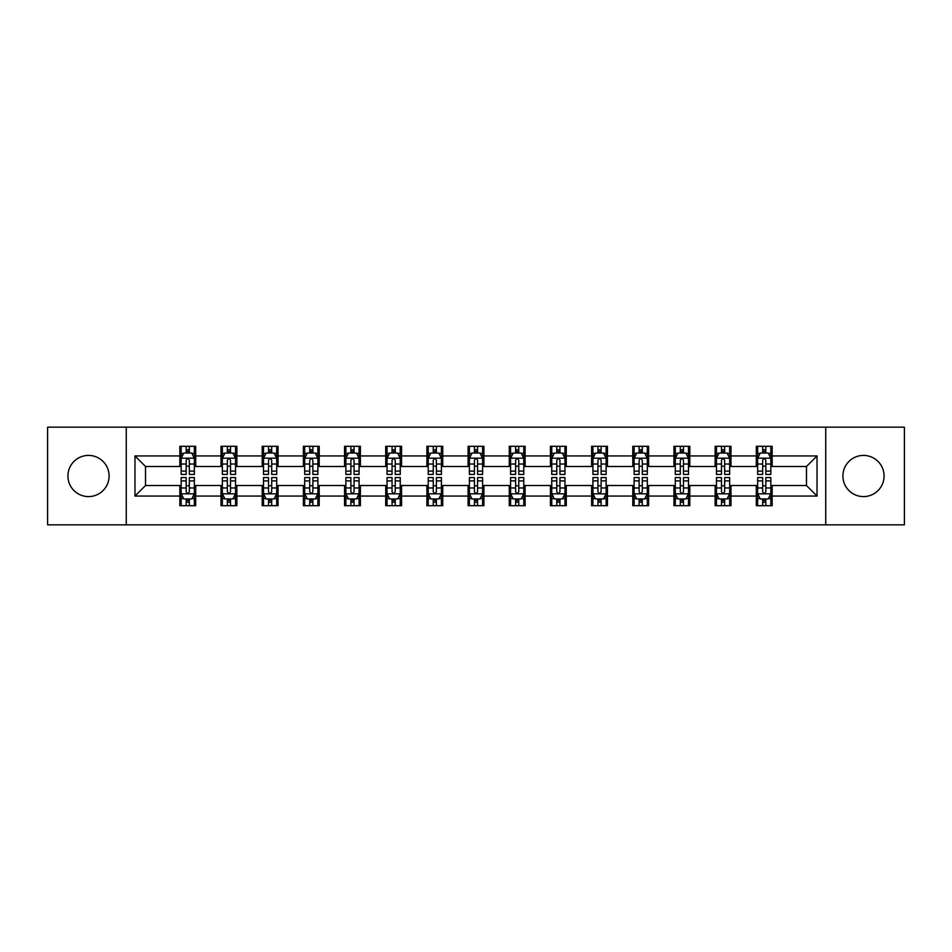 <?xml version="1.0" encoding="UTF-8"?>
<svg xmlns="http://www.w3.org/2000/svg" width="952" height="952" viewBox="0 0 952 952"><rect width="100%" height="100%" fill="white"/><g stroke="black" fill="none" stroke-linecap="round" stroke-linejoin="round"><path stroke-width="1.43" d="M863.488 455.413A20.587 20.587 0 0 0 842.901 476A20.587 20.587 0 0 0 863.488 496.587A20.587 20.587 0 0 0 884.075 476A20.587 20.587 0 0 0 863.488 455.413M88.512 455.413A20.587 20.587 0 0 0 67.925 476A20.587 20.587 0 0 0 88.512 496.587A20.587 20.587 0 0 0 109.099 476A20.587 20.587 0 0 0 88.512 455.413M825.741 524.838L904.4 524.838L904.4 427.162L825.741 427.162L825.741 524.838L126.259 524.838L126.259 427.162L47.6 427.162L47.6 524.838L126.259 524.838M825.741 427.162L126.259 427.162M772.155 455.937L772.155 446.31L756.316 446.31L756.316 455.937L730.981 455.937L730.981 446.31L715.142 446.31L715.142 455.937L689.807 455.937L689.807 446.31L673.968 446.31L673.968 455.937L648.621 455.937L648.621 446.31L632.794 446.31L632.794 455.937L607.447 455.937L607.447 446.31L591.608 446.31L591.608 455.937L566.273 455.937L566.273 446.31L550.434 446.31L550.434 455.937L525.099 455.937L525.099 446.31L509.26 446.31L509.26 455.937L483.913 455.937L483.913 446.31L468.087 446.31L468.087 455.937L442.74 455.937L442.74 446.31L426.901 446.31L426.901 455.937L401.565 455.937L401.565 446.31L385.727 446.31L385.727 455.937L360.392 455.937L360.392 446.31L344.553 446.31L344.553 455.937L319.206 455.937L319.206 446.31L303.379 446.31L303.379 455.937L278.032 455.937L278.032 446.31L262.193 446.31L262.193 455.937L236.858 455.937L236.858 446.31L221.019 446.31L221.019 455.937L195.684 455.937L195.684 446.31L179.845 446.31L179.845 455.937L134.97 455.937L134.97 496.063L145.525 485.508L179.845 485.508L179.845 505.69L195.684 505.69L195.684 485.508L221.019 485.508L221.019 505.69L236.858 505.69L236.858 485.508L262.193 485.508L262.193 505.69L278.032 505.69L278.032 485.508L303.379 485.508L303.379 505.69L319.206 505.69L319.206 485.508L344.553 485.508L344.553 505.69L360.392 505.69L360.392 485.508L385.727 485.508L385.727 505.69L401.565 505.69L401.565 485.508L426.901 485.508L426.901 505.69L442.74 505.69L442.74 485.508L468.087 485.508L468.087 505.69L483.913 505.69L483.913 485.508L509.26 485.508L509.26 505.69L525.099 505.69L525.099 485.508L550.434 485.508L550.434 505.69L566.273 505.69L566.273 485.508L591.608 485.508L591.608 505.69L607.447 505.69L607.447 485.508L632.794 485.508L632.794 505.69L648.621 505.69L648.621 485.508L673.968 485.508L673.968 505.69L689.807 505.69L689.807 485.508L715.142 485.508L715.142 505.69L730.981 505.69L730.981 485.508L756.316 485.508L756.316 505.69L772.155 505.69L772.155 485.508L806.475 485.508L806.475 466.492L772.155 466.492L772.155 455.937L817.03 455.937L817.03 496.063L772.155 496.063M756.316 496.063L730.981 496.063M715.142 496.063L689.807 496.063M673.968 496.063L648.621 496.063M632.794 496.063L607.447 496.063M591.608 496.063L566.273 496.063M550.434 496.063L525.099 496.063M509.26 496.063L483.913 496.063M468.087 496.063L442.74 496.063M426.901 496.063L401.565 496.063M385.727 496.063L360.392 496.063M344.553 496.063L319.206 496.063M303.379 496.063L278.032 496.063M262.193 496.063L236.858 496.063M221.019 496.063L195.684 496.063M179.845 496.063L134.97 496.063M756.316 455.937L756.316 466.492L730.981 466.492L730.981 455.937M715.142 455.937L715.142 466.492L689.807 466.492L689.807 455.937M673.968 455.937L673.968 466.492L648.621 466.492L648.621 455.937M632.794 455.937L632.794 466.492L607.447 466.492L607.447 455.937M591.608 455.937L591.608 466.492L566.273 466.492L566.273 455.937M550.434 455.937L550.434 466.492L525.099 466.492L525.099 455.937M509.26 455.937L509.26 466.492L483.913 466.492L483.913 455.937M468.087 455.937L468.087 466.492L442.74 466.492L442.74 455.937M426.901 455.937L426.901 466.492L401.565 466.492L401.565 455.937M385.727 455.937L385.727 466.492L360.392 466.492L360.392 455.937M344.553 455.937L344.553 466.492L319.206 466.492L319.206 455.937M303.379 455.937L303.379 466.492L278.032 466.492L278.032 455.937M262.193 455.937L262.193 466.492L236.858 466.492L236.858 455.937M221.019 455.937L221.019 466.492L195.684 466.492L195.684 455.937M179.845 455.937L179.845 466.492L145.525 466.492L134.97 455.937M145.525 466.492L145.525 485.508M817.03 496.063L806.475 485.508M806.475 466.492L817.03 455.937M179.845 452.902L181.166 452.902M186.175 452.902L189.341 452.902M194.363 452.902L195.684 452.902M179.845 466.23L181.166 466.23M186.175 466.23L189.341 466.23M194.363 466.23L195.684 466.23M179.845 485.77L181.166 485.77M186.175 485.77L189.341 485.77M194.363 485.77L195.684 485.77M179.845 499.098L181.166 499.098M186.175 499.098L189.341 499.098M194.363 499.098L195.684 499.098M221.019 485.77L222.34 485.77M227.35 485.77L230.527 485.77M235.537 485.77L236.858 485.77M221.019 499.098L222.34 499.098M227.35 499.098L230.527 499.098M235.537 499.098L236.858 499.098M221.019 452.902L222.34 452.902M227.35 452.902L230.527 452.902M235.537 452.902L236.858 452.902M221.019 466.23L222.34 466.23M227.35 466.23L230.527 466.23M235.537 466.23L236.858 466.23M262.193 485.77L263.514 485.77M268.535 485.77L271.701 485.77M276.711 485.77L278.032 485.77M262.193 499.098L263.514 499.098M268.535 499.098L271.701 499.098M276.711 499.098L278.032 499.098M262.193 452.902L263.514 452.902M268.535 452.902L271.701 452.902M276.711 452.902L278.032 452.902M262.193 466.23L263.514 466.23M268.535 466.23L271.701 466.23M276.711 466.23L278.032 466.23M303.379 485.77L304.688 485.77M309.709 485.77L312.875 485.77M317.885 485.77L319.206 485.77M303.379 499.098L304.688 499.098M309.709 499.098L312.875 499.098M317.885 499.098L319.206 499.098M303.379 452.902L304.688 452.902M309.709 452.902L312.875 452.902M317.885 452.902L319.206 452.902M303.379 466.23L304.688 466.23M309.709 466.23L312.875 466.23M317.885 466.23L319.206 466.23M344.553 485.77L345.873 485.77M350.883 485.77L354.049 485.77M359.071 485.77L360.392 485.77M344.553 499.098L345.873 499.098M350.883 499.098L354.049 499.098M359.071 499.098L360.392 499.098M344.553 452.902L345.873 452.902M350.883 452.902L354.049 452.902M359.071 452.902L360.392 452.902M344.553 466.23L345.873 466.23M350.883 466.23L354.049 466.23M359.071 466.23L360.392 466.23M385.727 485.77L387.047 485.77M392.057 485.77L395.235 485.77M400.245 485.77L401.565 485.77M385.727 499.098L387.047 499.098M392.057 499.098L395.235 499.098M400.245 499.098L401.565 499.098M385.727 452.902L387.047 452.902M392.057 452.902L395.235 452.902M400.245 452.902L401.565 452.902M385.727 466.23L387.047 466.23M392.057 466.23L395.235 466.23M400.245 466.23L401.565 466.23M426.901 485.77L428.221 485.77M433.243 485.77L436.409 485.77M441.419 485.77L442.74 485.77M426.901 499.098L428.221 499.098M433.243 499.098L436.409 499.098M441.419 499.098L442.74 499.098M426.901 452.902L428.221 452.902M433.243 452.902L436.409 452.902M441.419 452.902L442.74 452.902M426.901 466.23L428.221 466.23M433.243 466.23L436.409 466.23M441.419 466.23L442.74 466.23M468.087 485.77L469.395 485.77M474.417 485.77L477.583 485.77M482.604 485.77L483.913 485.77M468.087 499.098L469.395 499.098M474.417 499.098L477.583 499.098M482.604 499.098L483.913 499.098M468.087 452.902L469.395 452.902M474.417 452.902L477.583 452.902M482.604 452.902L483.913 452.902M468.087 466.23L469.395 466.23M474.417 466.23L477.583 466.23M482.604 466.23L483.913 466.23M509.26 485.77L510.581 485.77M515.591 485.77L518.757 485.77M523.778 485.77L525.099 485.77M509.26 499.098L510.581 499.098M515.591 499.098L518.757 499.098M523.778 499.098L525.099 499.098M509.26 452.902L510.581 452.902M515.591 452.902L518.757 452.902M523.778 452.902L525.099 452.902M509.26 466.23L510.581 466.23M515.591 466.23L518.757 466.23M523.778 466.23L525.099 466.23M550.434 485.77L551.755 485.77M556.765 485.77L559.943 485.77M564.952 485.77L566.273 485.77M550.434 499.098L551.755 499.098M556.765 499.098L559.943 499.098M564.952 499.098L566.273 499.098M550.434 452.902L551.755 452.902M556.765 452.902L559.943 452.902M564.952 452.902L566.273 452.902M550.434 466.23L551.755 466.23M556.765 466.23L559.943 466.23M564.952 466.23L566.273 466.23M591.608 485.77L592.929 485.77M597.951 485.77L601.117 485.77M606.126 485.77L607.447 485.77M591.608 499.098L592.929 499.098M597.951 499.098L601.117 499.098M606.126 499.098L607.447 499.098M591.608 452.902L592.929 452.902M597.951 452.902L601.117 452.902M606.126 452.902L607.447 452.902M591.608 466.23L592.929 466.23M597.951 466.23L601.117 466.23M606.126 466.23L607.447 466.23M632.794 485.77L634.115 485.77M639.125 485.77L642.291 485.77M647.312 485.77L648.621 485.77M632.794 499.098L634.115 499.098M639.125 499.098L642.291 499.098M647.312 499.098L648.621 499.098M632.794 452.902L634.115 452.902M639.125 452.902L642.291 452.902M647.312 452.902L648.621 452.902M632.794 466.23L634.115 466.23M639.125 466.23L642.291 466.23M647.312 466.23L648.621 466.23M673.968 485.77L675.289 485.77M680.299 485.77L683.465 485.77M688.486 485.77L689.807 485.77M673.968 499.098L675.289 499.098M680.299 499.098L683.465 499.098M688.486 499.098L689.807 499.098M673.968 452.902L675.289 452.902M680.299 452.902L683.465 452.902M688.486 452.902L689.807 452.902M673.968 466.23L675.289 466.23M680.299 466.23L683.465 466.23M688.486 466.23L689.807 466.23M715.142 485.77L716.463 485.77M721.473 485.77L724.65 485.77M729.66 485.77L730.981 485.77M715.142 499.098L716.463 499.098M721.473 499.098L724.65 499.098M729.66 499.098L730.981 499.098M715.142 452.902L716.463 452.902M721.473 452.902L724.65 452.902M729.66 452.902L730.981 452.902M715.142 466.23L716.463 466.23M721.473 466.23L724.65 466.23M729.66 466.23L730.981 466.23M756.316 485.77L757.637 485.77M762.659 485.77L765.824 485.77M770.834 485.77L772.155 485.77M756.316 499.098L757.637 499.098M762.659 499.098L765.824 499.098M770.834 499.098L772.155 499.098M756.316 452.902L757.637 452.902M762.659 452.902L765.824 452.902M770.834 452.902L772.155 452.902M756.316 466.23L757.637 466.23M762.659 466.23L765.824 466.23M770.834 466.23L772.155 466.23M189.341 449.737L186.175 449.737M194.363 471.109L189.341 471.109L189.341 474.417L194.363 474.417L194.363 458.317L191.721 453.033L183.795 453.033L181.166 458.317L181.166 474.417L186.175 474.417L186.175 471.109L181.166 471.109M181.166 458.317L181.166 446.31M194.363 458.317L194.363 446.31M186.175 453.033L186.175 446.31M189.341 446.31L189.341 453.033M189.341 471.109L189.341 460.292C188.294 458.257 187.235 458.257 186.175 460.292L186.175 471.109M186.175 502.263L189.341 502.263M181.166 480.891L186.175 480.891L186.175 477.583L181.166 477.583L181.166 493.683L183.795 498.967L191.721 498.967L194.363 493.683L194.363 477.583L189.341 477.583L189.341 480.891L194.363 480.891M194.363 493.683L194.363 505.69M181.166 493.683L181.166 505.69M189.341 498.967L189.341 505.69M186.175 505.69L186.175 498.967M186.175 480.891L186.175 491.708C187.235 493.743 188.282 493.743 189.341 491.708L189.341 480.891M230.527 449.737L227.35 449.737M235.537 471.109L230.527 471.109L230.527 474.417L235.537 474.417L235.537 458.317L232.895 453.033L224.981 453.033L222.34 458.317L222.34 474.417L227.35 474.417L227.35 471.109L222.34 471.109M222.34 458.317L222.34 446.31M235.537 458.317L235.537 446.31M227.35 453.033L227.35 446.31M230.527 446.31L230.527 453.033M230.527 471.109L230.527 460.292C229.468 458.257 228.409 458.257 227.35 460.292L227.35 471.109M271.701 449.737L268.535 449.737M276.711 471.109L271.701 471.109L271.701 474.417L276.711 474.417L276.711 458.317L274.069 453.033L266.155 453.033L263.514 458.317L263.514 474.417L268.535 474.417L268.535 471.109L263.514 471.109M263.514 458.317L263.514 446.31M276.711 458.317L276.711 446.31M268.535 453.033L268.535 446.31M271.701 446.31L271.701 453.033M271.701 471.109L271.701 460.292C270.642 458.257 269.583 458.257 268.535 460.292L268.535 471.109M227.35 502.263L230.527 502.263M222.34 480.891L227.35 480.891L227.35 477.583L222.34 477.583L222.34 493.683L224.981 498.967L232.895 498.967L235.537 493.683L235.537 477.583L230.527 477.583L230.527 480.891L235.537 480.891M235.537 493.683L235.537 505.69M222.34 493.683L222.34 505.69M230.527 498.967L230.527 505.69M227.35 505.69L227.35 498.967M227.35 480.891L227.35 491.708C228.409 493.743 229.468 493.743 230.527 491.708L230.527 480.891M268.535 502.263L271.701 502.263M263.514 480.891L268.535 480.891L268.535 477.583L263.514 477.583L263.514 493.683L266.155 498.967L274.069 498.967L276.711 493.683L276.711 477.583L271.701 477.583L271.701 480.891L276.711 480.891M276.711 493.683L276.711 505.69M263.514 493.683L263.514 505.69M271.701 498.967L271.701 505.69M268.535 505.69L268.535 498.967M268.535 480.891L268.535 491.708C269.583 493.743 270.642 493.743 271.701 491.708L271.701 480.891M312.875 449.737L309.709 449.737M317.885 471.109L312.875 471.109L312.875 474.417L317.885 474.417L317.885 458.317L315.255 453.033L307.329 453.033L304.688 458.317L304.688 474.417L309.709 474.417L309.709 471.109L304.688 471.109M304.688 458.317L304.688 446.31M317.885 458.317L317.885 446.31M309.709 453.033L309.709 446.31M312.875 446.31L312.875 453.033M312.875 471.109L312.875 460.292C311.816 458.257 310.768 458.257 309.709 460.292L309.709 471.109M354.049 449.737L350.883 449.737M359.071 471.109L354.049 471.109L354.049 474.417L359.071 474.417L359.071 458.317L356.429 453.033L348.515 453.033L345.873 458.317L345.873 474.417L350.883 474.417L350.883 471.109L345.873 471.109M345.873 458.317L345.873 446.31M359.071 458.317L359.071 446.31M350.883 453.033L350.883 446.31M354.049 446.31L354.049 453.033M354.049 471.109L354.049 460.292C353.002 458.257 351.942 458.257 350.883 460.292L350.883 471.109M395.235 449.737L392.057 449.737M400.245 471.109L395.235 471.109L395.235 474.417L400.245 474.417L400.245 458.317L397.603 453.033L389.689 453.033L387.047 458.317L387.047 474.417L392.057 474.417L392.057 471.109L387.047 471.109M387.047 458.317L387.047 446.31M400.245 458.317L400.245 446.31M392.057 453.033L392.057 446.31M395.235 446.31L395.235 453.033M395.235 471.109L395.235 460.292C394.176 458.257 393.117 458.257 392.057 460.292L392.057 471.109M309.709 502.263L312.875 502.263M304.688 480.891L309.709 480.891L309.709 477.583L304.688 477.583L304.688 493.683L307.329 498.967L315.255 498.967L317.885 493.683L317.885 477.583L312.875 477.583L312.875 480.891L317.885 480.891M317.885 493.683L317.885 505.69M304.688 493.683L304.688 505.69M312.875 498.967L312.875 505.69M309.709 505.69L309.709 498.967M309.709 480.891L309.709 491.708C310.757 493.743 311.816 493.743 312.875 491.708L312.875 480.891M350.883 502.263L354.049 502.263M345.873 480.891L350.883 480.891L350.883 477.583L345.873 477.583L345.873 493.683L348.515 498.967L356.429 498.967L359.071 493.683L359.071 477.583L354.049 477.583L354.049 480.891L359.071 480.891M359.071 493.683L359.071 505.69M345.873 493.683L345.873 505.69M354.049 498.967L354.049 505.69M350.883 505.69L350.883 498.967M350.883 480.891L350.883 491.708C351.942 493.743 352.99 493.743 354.049 491.708L354.049 480.891M392.057 502.263L395.235 502.263M387.047 480.891L392.057 480.891L392.057 477.583L387.047 477.583L387.047 493.683L389.689 498.967L397.603 498.967L400.245 493.683L400.245 477.583L395.235 477.583L395.235 480.891L400.245 480.891M400.245 493.683L400.245 505.69M387.047 493.683L387.047 505.69M395.235 498.967L395.235 505.69M392.057 505.69L392.057 498.967M392.057 480.891L392.057 491.708C393.117 493.743 394.176 493.743 395.235 491.708L395.235 480.891M436.409 449.737L433.243 449.737M441.419 471.109L436.409 471.109L436.409 474.417L441.419 474.417L441.419 458.317L438.777 453.033L430.863 453.033L428.221 458.317L428.221 474.417L433.243 474.417L433.243 471.109L428.221 471.109M428.221 458.317L428.221 446.31M441.419 458.317L441.419 446.31M433.243 453.033L433.243 446.31M436.409 446.31L436.409 453.033M436.409 471.109L436.409 460.292C435.35 458.257 434.29 458.257 433.243 460.292L433.243 471.109M433.243 502.263L436.409 502.263M428.221 480.891L433.243 480.891L433.243 477.583L428.221 477.583L428.221 493.683L430.863 498.967L438.777 498.967L441.419 493.683L441.419 477.583L436.409 477.583L436.409 480.891L441.419 480.891M441.419 493.683L441.419 505.69M428.221 493.683L428.221 505.69M436.409 498.967L436.409 505.69M433.243 505.69L433.243 498.967M433.243 480.891L433.243 491.708C434.29 493.743 435.35 493.743 436.409 491.708L436.409 480.891M477.583 449.737L474.417 449.737M482.604 471.109L477.583 471.109L477.583 474.417L482.604 474.417L482.604 458.317L479.963 453.033L472.037 453.033L469.395 458.317L469.395 474.417L474.417 474.417L474.417 471.109L469.395 471.109M469.395 458.317L469.395 446.31M482.604 458.317L482.604 446.31M474.417 453.033L474.417 446.31M477.583 446.31L477.583 453.033M477.583 471.109L477.583 460.292C476.524 458.257 475.476 458.257 474.417 460.292L474.417 471.109M474.417 502.263L477.583 502.263M469.395 480.891L474.417 480.891L474.417 477.583L469.395 477.583L469.395 493.683L472.037 498.967L479.963 498.967L482.604 493.683L482.604 477.583L477.583 477.583L477.583 480.891L482.604 480.891M482.604 493.683L482.604 505.69M469.395 493.683L469.395 505.69M477.583 498.967L477.583 505.69M474.417 505.69L474.417 498.967M474.417 480.891L474.417 491.708C475.476 493.743 476.524 493.743 477.583 491.708L477.583 480.891M518.757 449.737L515.591 449.737M523.778 471.109L518.757 471.109L518.757 474.417L523.778 474.417L523.778 458.317L521.137 453.033L513.223 453.033L510.581 458.317L510.581 474.417L515.591 474.417L515.591 471.109L510.581 471.109M510.581 458.317L510.581 446.31M523.778 458.317L523.778 446.31M515.591 453.033L515.591 446.31M518.757 446.31L518.757 453.033M518.757 471.109L518.757 460.292C517.709 458.257 516.65 458.257 515.591 460.292L515.591 471.109M515.591 502.263L518.757 502.263M510.581 480.891L515.591 480.891L515.591 477.583L510.581 477.583L510.581 493.683L513.223 498.967L521.137 498.967L523.778 493.683L523.778 477.583L518.757 477.583L518.757 480.891L523.778 480.891M523.778 493.683L523.778 505.69M510.581 493.683L510.581 505.69M518.757 498.967L518.757 505.69M515.591 505.69L515.591 498.967M515.591 480.891L515.591 491.708C516.65 493.743 517.709 493.743 518.757 491.708L518.757 480.891M559.943 449.737L556.765 449.737M564.952 471.109L559.943 471.109L559.943 474.417L564.952 474.417L564.952 458.317L562.311 453.033L554.397 453.033L551.755 458.317L551.755 474.417L556.765 474.417L556.765 471.109L551.755 471.109M551.755 458.317L551.755 446.31M564.952 458.317L564.952 446.31M556.765 453.033L556.765 446.31M559.943 446.31L559.943 453.033M559.943 471.109L559.943 460.292C558.883 458.257 557.824 458.257 556.765 460.292L556.765 471.109M556.765 502.263L559.943 502.263M551.755 480.891L556.765 480.891L556.765 477.583L551.755 477.583L551.755 493.683L554.397 498.967L562.311 498.967L564.952 493.683L564.952 477.583L559.943 477.583L559.943 480.891L564.952 480.891M564.952 493.683L564.952 505.69M551.755 493.683L551.755 505.69M559.943 498.967L559.943 505.69M556.765 505.69L556.765 498.967M556.765 480.891L556.765 491.708C557.824 493.743 558.883 493.743 559.943 491.708L559.943 480.891M601.117 449.737L597.951 449.737M606.126 471.109L601.117 471.109L601.117 474.417L606.126 474.417L606.126 458.317L603.485 453.033L595.571 453.033L592.929 458.317L592.929 474.417L597.951 474.417L597.951 471.109L592.929 471.109M592.929 458.317L592.929 446.31M606.126 458.317L606.126 446.31M597.951 453.033L597.951 446.31M601.117 446.31L601.117 453.033M601.117 471.109L601.117 460.292C600.058 458.257 599.01 458.257 597.951 460.292L597.951 471.109M597.951 502.263L601.117 502.263M592.929 480.891L597.951 480.891L597.951 477.583L592.929 477.583L592.929 493.683L595.571 498.967L603.485 498.967L606.126 493.683L606.126 477.583L601.117 477.583L601.117 480.891L606.126 480.891M606.126 493.683L606.126 505.69M592.929 493.683L592.929 505.69M601.117 498.967L601.117 505.69M597.951 505.69L597.951 498.967M597.951 480.891L597.951 491.708C598.998 493.743 600.058 493.743 601.117 491.708L601.117 480.891M642.291 449.737L639.125 449.737M647.312 471.109L642.291 471.109L642.291 474.417L647.312 474.417L647.312 458.317L644.671 453.033L636.745 453.033L634.115 458.317L634.115 474.417L639.125 474.417L639.125 471.109L634.115 471.109M634.115 458.317L634.115 446.31M647.312 458.317L647.312 446.31M639.125 453.033L639.125 446.31M642.291 446.31L642.291 453.033M642.291 471.109L642.291 460.292C641.243 458.257 640.184 458.257 639.125 460.292L639.125 471.109M639.125 502.263L642.291 502.263M634.115 480.891L639.125 480.891L639.125 477.583L634.115 477.583L634.115 493.683L636.745 498.967L644.671 498.967L647.312 493.683L647.312 477.583L642.291 477.583L642.291 480.891L647.312 480.891M647.312 493.683L647.312 505.69M634.115 493.683L634.115 505.69M642.291 498.967L642.291 505.69M639.125 505.69L639.125 498.967M639.125 480.891L639.125 491.708C640.184 493.743 641.231 493.743 642.291 491.708L642.291 480.891M683.465 449.737L680.299 449.737M688.486 471.109L683.465 471.109L683.465 474.417L688.486 474.417L688.486 458.317L685.845 453.033L677.931 453.033L675.289 458.317L675.289 474.417L680.299 474.417L680.299 471.109L675.289 471.109M675.289 458.317L675.289 446.31M688.486 458.317L688.486 446.31M680.299 453.033L680.299 446.31M683.465 446.31L683.465 453.033M683.465 471.109L683.465 460.292C682.417 458.257 681.358 458.257 680.299 460.292L680.299 471.109M680.299 502.263L683.465 502.263M675.289 480.891L680.299 480.891L680.299 477.583L675.289 477.583L675.289 493.683L677.931 498.967L685.845 498.967L688.486 493.683L688.486 477.583L683.465 477.583L683.465 480.891L688.486 480.891M688.486 493.683L688.486 505.69M675.289 493.683L675.289 505.69M683.465 498.967L683.465 505.69M680.299 505.69L680.299 498.967M680.299 480.891L680.299 491.708C681.358 493.743 682.417 493.743 683.465 491.708L683.465 480.891M724.65 449.737L721.473 449.737M729.66 471.109L724.65 471.109L724.65 474.417L729.66 474.417L729.66 458.317L727.019 453.033L719.105 453.033L716.463 458.317L716.463 474.417L721.473 474.417L721.473 471.109L716.463 471.109M716.463 458.317L716.463 446.31M729.66 458.317L729.66 446.31M721.473 453.033L721.473 446.31M724.65 446.31L724.65 453.033M724.65 471.109L724.65 460.292C723.591 458.257 722.532 458.257 721.473 460.292L721.473 471.109M721.473 502.263L724.65 502.263M716.463 480.891L721.473 480.891L721.473 477.583L716.463 477.583L716.463 493.683L719.105 498.967L727.019 498.967L729.66 493.683L729.66 477.583L724.65 477.583L724.65 480.891L729.66 480.891M729.66 493.683L729.66 505.69M716.463 493.683L716.463 505.69M724.65 498.967L724.65 505.69M721.473 505.69L721.473 498.967M721.473 480.891L721.473 491.708C722.532 493.743 723.591 493.743 724.65 491.708L724.65 480.891M765.824 449.737L762.659 449.737M770.834 471.109L765.824 471.109L765.824 474.417L770.834 474.417L770.834 458.317L768.204 453.033L760.279 453.033L757.637 458.317L757.637 474.417L762.659 474.417L762.659 471.109L757.637 471.109M757.637 458.317L757.637 446.31M770.834 458.317L770.834 446.31M762.659 453.033L762.659 446.31M765.824 446.31L765.824 453.033M765.824 471.109L765.824 460.292C764.765 458.257 763.718 458.257 762.659 460.292L762.659 471.109M762.659 502.263L765.824 502.263M757.637 480.891L762.659 480.891L762.659 477.583L757.637 477.583L757.637 493.683L760.279 498.967L768.204 498.967L770.834 493.683L770.834 477.583L765.824 477.583L765.824 480.891L770.834 480.891M770.834 493.683L770.834 505.69M757.637 493.683L757.637 505.69M765.824 498.967L765.824 505.69M762.659 505.69L762.659 498.967M762.659 480.891L762.659 491.708C763.706 493.743 764.765 493.743 765.824 491.708L765.824 480.891M194.291 458.186L181.225 458.186M181.166 453.354L183.641 453.354M191.876 453.354L194.363 453.354M186.175 464.029L181.166 464.029M194.363 464.029L189.341 464.029M189.341 451.415L186.175 451.415M181.225 493.814L194.291 493.814M194.363 498.646L191.876 498.646M183.641 498.646L181.166 498.646M189.341 487.971L194.363 487.971M181.166 487.971L186.175 487.971M186.175 500.585L189.341 500.585M235.465 458.186L222.399 458.186M222.34 453.354L224.815 453.354M233.05 453.354L235.537 453.354M227.35 464.029L222.34 464.029M235.537 464.029L230.527 464.029M230.527 451.415L227.35 451.415M276.651 458.186L263.585 458.186M263.514 453.354L266.001 453.354M274.236 453.354L276.711 453.354M268.535 464.029L263.514 464.029M276.711 464.029L271.701 464.029M271.701 451.415L268.535 451.415M222.399 493.814L235.465 493.814M235.537 498.646L233.05 498.646M224.815 498.646L222.34 498.646M230.527 487.971L235.537 487.971M222.34 487.971L227.35 487.971M227.35 500.585L230.527 500.585M263.585 493.814L276.651 493.814M276.711 498.646L274.236 498.646M266.001 498.646L263.514 498.646M271.701 487.971L276.711 487.971M263.514 487.971L268.535 487.971M268.535 500.585L271.701 500.585M317.825 458.186L304.759 458.186M304.688 453.354L307.175 453.354M315.409 453.354L317.885 453.354M309.709 464.029L304.688 464.029M317.885 464.029L312.875 464.029M312.875 451.415L309.709 451.415M358.999 458.186L345.933 458.186M345.873 453.354L348.349 453.354M356.583 453.354L359.071 453.354M350.883 464.029L345.873 464.029M359.071 464.029L354.049 464.029M354.049 451.415L350.883 451.415M400.173 458.186L387.107 458.186M387.047 453.354L389.523 453.354M397.769 453.354L400.245 453.354M392.057 464.029L387.047 464.029M400.245 464.029L395.235 464.029M395.235 451.415L392.057 451.415M304.759 493.814L317.825 493.814M317.885 498.646L315.409 498.646M307.175 498.646L304.688 498.646M312.875 487.971L317.885 487.971M304.688 487.971L309.709 487.971M309.709 500.585L312.875 500.585M345.933 493.814L358.999 493.814M359.071 498.646L356.583 498.646M348.349 498.646L345.873 498.646M354.049 487.971L359.071 487.971M345.873 487.971L350.883 487.971M350.883 500.585L354.049 500.585M387.107 493.814L400.173 493.814M400.245 498.646L397.769 498.646M389.523 498.646L387.047 498.646M395.235 487.971L400.245 487.971M387.047 487.971L392.057 487.971M392.057 500.585L395.235 500.585M441.359 458.186L428.293 458.186M428.221 453.354L430.709 453.354M438.943 453.354L441.419 453.354M433.243 464.029L428.221 464.029M441.419 464.029L436.409 464.029M436.409 451.415L433.243 451.415M428.293 493.814L441.359 493.814M441.419 498.646L438.943 498.646M430.709 498.646L428.221 498.646M436.409 487.971L441.419 487.971M428.221 487.971L433.243 487.971M433.243 500.585L436.409 500.585M482.533 458.186L469.467 458.186M469.395 453.354L471.883 453.354M480.117 453.354L482.604 453.354M474.417 464.029L469.395 464.029M482.604 464.029L477.583 464.029M477.583 451.415L474.417 451.415M469.467 493.814L482.533 493.814M482.604 498.646L480.117 498.646M471.883 498.646L469.395 498.646M477.583 487.971L482.604 487.971M469.395 487.971L474.417 487.971M474.417 500.585L477.583 500.585M523.707 458.186L510.641 458.186M510.581 453.354L513.057 453.354M521.291 453.354L523.778 453.354M515.591 464.029L510.581 464.029M523.778 464.029L518.757 464.029M518.757 451.415L515.591 451.415M510.641 493.814L523.707 493.814M523.778 498.646L521.291 498.646M513.057 498.646L510.581 498.646M518.757 487.971L523.778 487.971M510.581 487.971L515.591 487.971M515.591 500.585L518.757 500.585M564.893 458.186L551.827 458.186M551.755 453.354L554.231 453.354M562.477 453.354L564.952 453.354M556.765 464.029L551.755 464.029M564.952 464.029L559.943 464.029M559.943 451.415L556.765 451.415M551.827 493.814L564.893 493.814M564.952 498.646L562.477 498.646M554.231 498.646L551.755 498.646M559.943 487.971L564.952 487.971M551.755 487.971L556.765 487.971M556.765 500.585L559.943 500.585M606.067 458.186L593.001 458.186M592.929 453.354L595.417 453.354M603.651 453.354L606.126 453.354M597.951 464.029L592.929 464.029M606.126 464.029L601.117 464.029M601.117 451.415L597.951 451.415M593.001 493.814L606.067 493.814M606.126 498.646L603.651 498.646M595.417 498.646L592.929 498.646M601.117 487.971L606.126 487.971M592.929 487.971L597.951 487.971M597.951 500.585L601.117 500.585M647.241 458.186L634.175 458.186M634.115 453.354L636.591 453.354M644.825 453.354L647.312 453.354M639.125 464.029L634.115 464.029M647.312 464.029L642.291 464.029M642.291 451.415L639.125 451.415M634.175 493.814L647.241 493.814M647.312 498.646L644.825 498.646M636.591 498.646L634.115 498.646M642.291 487.971L647.312 487.971M634.115 487.971L639.125 487.971M639.125 500.585L642.291 500.585M688.415 458.186L675.349 458.186M675.289 453.354L677.764 453.354M685.999 453.354L688.486 453.354M680.299 464.029L675.289 464.029M688.486 464.029L683.465 464.029M683.465 451.415L680.299 451.415M675.349 493.814L688.415 493.814M688.486 498.646L685.999 498.646M677.764 498.646L675.289 498.646M683.465 487.971L688.486 487.971M675.289 487.971L680.299 487.971M680.299 500.585L683.465 500.585M729.601 458.186L716.535 458.186M716.463 453.354L718.95 453.354M727.185 453.354L729.66 453.354M721.473 464.029L716.463 464.029M729.66 464.029L724.65 464.029M724.65 451.415L721.473 451.415M716.535 493.814L729.601 493.814M729.66 498.646L727.185 498.646M718.95 498.646L716.463 498.646M724.65 487.971L729.66 487.971M716.463 487.971L721.473 487.971M721.473 500.585L724.65 500.585M770.775 458.186L757.709 458.186M757.637 453.354L760.124 453.354M768.359 453.354L770.834 453.354M762.659 464.029L757.637 464.029M770.834 464.029L765.824 464.029M765.824 451.415L762.659 451.415M757.709 493.814L770.775 493.814M770.834 498.646L768.359 498.646M760.124 498.646L757.637 498.646M765.824 487.971L770.834 487.971M757.637 487.971L762.659 487.971M762.659 500.585L765.824 500.585"/></g></svg>
